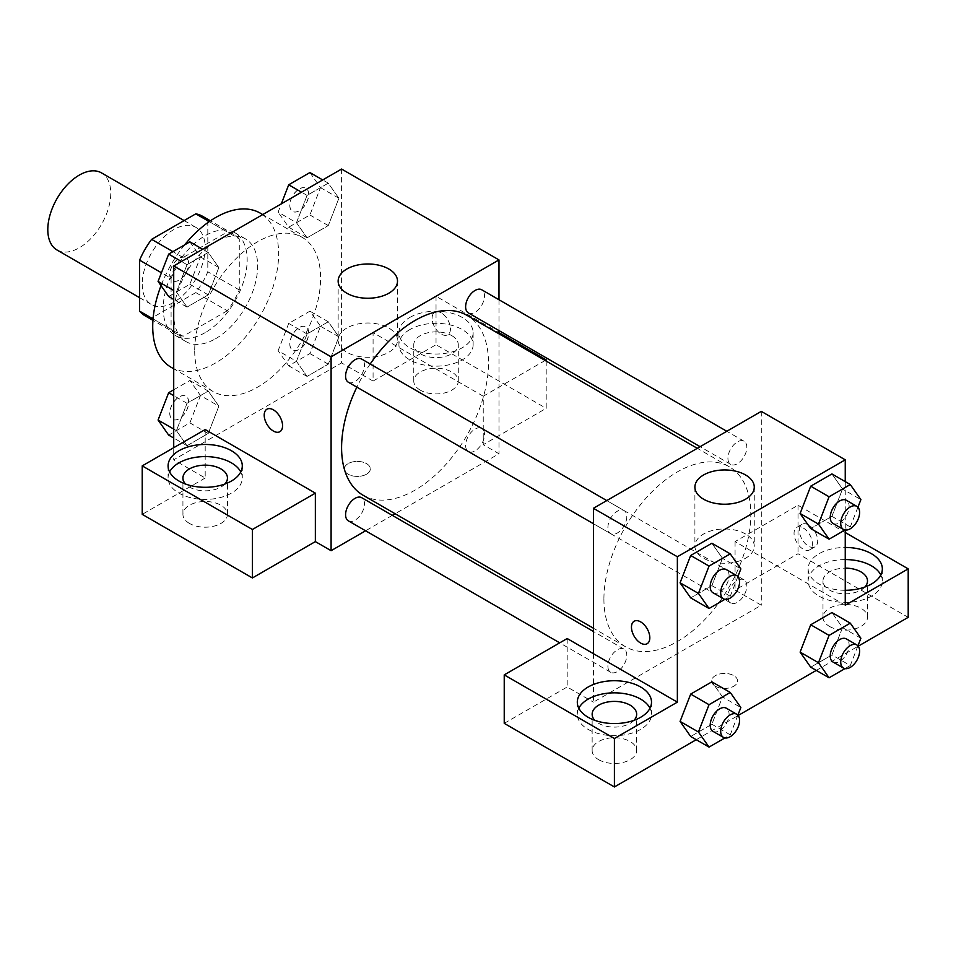 <?xml version="1.0" encoding="UTF-8"?>
<svg xmlns="http://www.w3.org/2000/svg" width="956" height="956" viewBox="0 0 956 956"><rect width="100%" height="100%" fill="white"/><g stroke="black" fill="none" stroke-linecap="round" stroke-linejoin="round"><path stroke-width="0.72" stroke-dasharray="4.78 3.58" d="M57.025 250.006A44.514 25.704 120 0 0 101.539 224.302A44.514 25.704 120 0 0 101.539 172.905M142.229 284.147A44.514 25.704 120 0 0 151.454 304.522A44.514 25.704 120 0 0 195.968 278.829A44.514 25.704 120 0 0 195.968 227.42A44.514 25.704 120 0 0 161.672 239.347A44.514 25.704 120 0 0 142.229 284.147M207.811 220.788L207.811 271.791A57.456 33.173 120 0 1 195.801 292.596L227.277 310.772A57.456 33.173 120 0 0 239.287 289.955L239.287 238.964L207.811 220.788A57.456 33.173 120 0 0 202.445 216.211M195.801 292.596L151.634 318.097A57.456 33.173 120 0 1 144.989 315.731M227.277 310.772L183.11 336.273L151.634 318.097M153.056 318.922L171.088 329.342L171.088 278.339L161.433 272.759M171.088 329.342A57.456 33.173 120 0 0 176.466 333.907A57.456 33.173 120 0 0 183.11 336.273M239.287 238.964A57.456 33.173 120 0 0 233.921 234.387A57.456 33.173 120 0 0 227.277 232.021L209.245 221.613M171.088 278.339A57.456 33.173 120 0 1 183.11 257.523L227.277 232.021M205.193 332.616A59.356 34.273 -60 0 1 175.51 335.556A59.356 34.273 -60 0 1 175.51 267.011A59.356 34.273 -60 0 1 234.865 232.738A59.356 34.273 -60 0 1 243.971 280.311A59.356 34.273 -60 0 1 205.193 332.616M215.686 338.675A59.356 34.273 120 0 0 254.463 286.37A59.356 34.273 120 0 0 245.357 238.797A59.356 34.273 120 0 0 199.625 254.702A59.356 34.273 120 0 0 173.717 314.44A59.356 34.273 120 0 0 186.002 341.615A59.356 34.273 120 0 0 215.686 338.675M183.11 257.523L172.928 251.643M239.287 289.955L207.811 271.791M171.172 367.307A89.028 51.409 120 0 0 260.199 315.91A89.028 51.409 120 0 0 260.199 213.104M184.639 244.879A89.028 51.409 120 0 0 161.038 285.653M194.701 350.78A89.028 51.409 120 0 0 213.14 391.542A89.028 51.409 120 0 0 302.168 340.133A89.028 51.409 120 0 0 302.168 237.327A89.028 51.409 120 0 0 233.563 261.179A89.028 51.409 120 0 0 194.701 350.78M341.591 169.045L341.591 362.898L173.717 459.824L173.717 447.707M218.84 406.145L208.241 433.474L187.029 445.711L176.43 430.63L187.029 403.312L208.241 391.064L218.84 406.145L208.241 433.474L187.029 445.711L176.43 430.63L187.029 403.312L208.241 391.064L218.84 406.145L200.473 395.545L189.874 422.875L168.674 435.111M296.468 361.332L307.067 334.002L328.278 321.766L338.878 336.847L328.278 364.176L307.067 376.413L296.468 361.332L307.067 334.002L328.278 321.766L338.878 336.847L328.278 364.176L307.067 376.413L296.468 361.332L278.112 350.733L288.712 323.403L309.911 311.166L320.511 326.247L309.911 353.565L288.712 365.813L278.112 350.733M296.468 222.724L307.067 195.394L328.278 183.158L338.878 198.239L328.278 225.568L307.067 237.805L296.468 222.724L307.067 195.394L328.278 183.158L338.878 198.239L328.278 225.568L307.067 237.805L296.468 222.724L278.112 212.124L281.315 203.843M176.43 292.022L187.029 264.704L208.241 252.456L218.84 267.549L208.241 294.866L187.029 307.103L176.43 292.022L187.029 264.704L208.241 252.456L218.84 267.549L208.241 294.866L187.029 307.103L176.43 292.022L173.717 290.457M441.278 312.923A12.99 7.493 -120 0 0 434.789 312.277A12.99 7.493 -120 0 0 434.789 327.275A12.99 7.493 -120 0 0 447.767 334.767A12.99 7.493 -120 0 0 449.762 324.359A12.99 7.493 -120 0 0 441.278 312.923A12.99 7.493 60 0 1 449.75 324.371A12.99 7.493 60 0 1 447.755 334.767A12.99 7.493 60 0 1 434.777 327.275A12.99 7.493 60 0 1 434.777 312.289A12.99 7.493 60 0 1 441.266 312.923M545.147 360.484L483.246 396.214L483.246 444.683L498.984 453.765L395.115 513.742M483.246 396.214L373.079 332.616L373.079 381.074L341.591 362.898M498.984 299.742L498.984 330.585M498.984 333.823L498.984 453.765M409.801 317.464A37.093 21.414 180 0 1 450.228 312.827A37.093 21.414 180 0 1 473.124 332.616A37.093 21.414 180 0 1 436.032 354.031A37.093 21.414 180 0 1 398.927 332.616A37.093 21.414 180 0 1 409.801 317.464M373.079 332.616L436.032 296.264L498.984 332.616M409.801 329.581A37.093 21.414 0 0 0 398.927 344.722A37.093 21.414 0 0 0 436.032 366.148A37.093 21.414 0 0 0 473.124 344.722A37.093 21.414 0 0 0 450.228 324.944A37.093 21.414 0 0 0 409.801 329.581M451.77 335.64A22.263 12.846 180 0 1 458.283 344.722A22.263 12.846 180 0 1 444.552 356.6A22.263 12.846 180 0 1 420.293 353.816A22.263 12.846 180 0 1 413.769 344.722A22.263 12.846 180 0 1 427.511 332.855A22.263 12.846 180 0 1 451.77 335.64M420.293 390.168A22.263 12.846 180 0 1 413.769 381.074A22.263 12.846 180 0 1 436.032 368.227A22.263 12.846 180 0 1 458.283 381.074A22.263 12.846 180 0 1 444.552 392.952A22.263 12.846 180 0 1 420.293 390.168M546.199 361.093L546.199 408.332L483.246 444.683M436.032 296.264L436.032 344.734L546.199 408.332M373.079 381.074L436.032 344.734M346.837 328.028A29.672 17.136 0 0 0 338.149 340.145A29.672 17.136 0 0 0 367.821 357.281A29.672 17.136 0 0 0 397.505 340.145A29.672 17.136 0 0 0 379.185 324.311A29.672 17.136 0 0 0 346.837 328.028M205.193 429.543L205.193 478L173.717 459.824M279.881 431.694L279.893 431.694A12.99 7.493 -120 0 0 279.893 416.697A12.99 7.493 -120 0 0 266.903 409.204L266.903 409.204M169.606 471.941A37.093 21.414 0 0 0 168.089 478A37.093 21.414 0 0 0 205.193 499.414A37.093 21.414 0 0 0 242.286 478A37.093 21.414 0 0 0 240.769 471.941M224.815 484.059A22.263 12.846 180 0 1 189.455 487.082A22.263 12.846 180 0 1 185.56 484.059M189.455 523.434A22.263 12.846 180 0 1 182.931 514.352A22.263 12.846 180 0 1 205.193 501.494A22.263 12.846 180 0 1 227.444 514.352A22.263 12.846 180 0 1 213.714 526.218A22.263 12.846 180 0 1 189.455 523.434M205.193 478L142.229 514.352M366.518 474.212A12.99 7.493 0 0 0 370.319 468.918A12.99 7.493 0 0 0 357.329 461.413A12.99 7.493 0 0 0 344.351 468.918A12.99 7.493 0 0 0 352.37 475.837A12.99 7.493 0 0 0 366.518 474.212M392.307 515.356L365.598 530.783M366.518 474.2A12.99 7.493 180 0 1 352.37 475.825A12.99 7.493 180 0 1 344.351 468.906A12.99 7.493 180 0 1 357.329 461.413A12.99 7.493 180 0 1 370.319 468.906A12.99 7.493 180 0 1 366.518 474.2M348.343 382.221A13.36 7.708 120 0 0 358.643 378.636A13.36 7.708 120 0 0 364.475 365.204A13.36 7.708 120 0 0 361.703 359.086M484.501 434.502A13.36 7.708 120 0 0 481.74 428.396A13.36 7.708 120 0 0 471.451 431.969A13.36 7.708 120 0 0 465.62 445.412A13.36 7.708 120 0 0 468.38 451.519A13.36 7.708 120 0 0 478.681 447.946A13.36 7.708 120 0 0 484.501 434.502M348.343 520.829A13.36 7.708 120 0 0 358.643 517.244A13.36 7.708 120 0 0 364.475 503.812A13.36 7.708 120 0 0 361.703 497.694M468.38 312.911A13.36 7.708 120 0 0 478.681 309.338A13.36 7.708 120 0 0 484.501 295.894A13.36 7.708 120 0 0 481.74 289.788M363.113 495.256A103.869 59.965 120 0 0 443.154 467.436A103.869 59.965 120 0 0 488.492 362.898A103.869 59.965 120 0 0 466.982 315.349M370.211 363.997A103.869 59.965 120 0 0 356.863 387.132M603.917 599.161A103.869 59.965 120 0 0 625.427 646.71A103.869 59.965 120 0 0 729.297 586.733A103.869 59.965 120 0 0 729.297 466.791A103.869 59.965 120 0 0 649.255 494.622A103.869 59.965 120 0 0 603.917 599.161M626.789 516.646A13.36 7.708 -60 0 1 620.958 530.09A13.36 7.708 -60 0 1 610.669 533.663A13.36 7.708 -60 0 1 610.669 518.248A13.36 7.708 -60 0 1 624.017 510.54A13.36 7.708 -60 0 1 626.789 516.646M727.934 596.855A13.36 7.708 120 0 0 730.707 602.973A13.36 7.708 120 0 0 744.055 595.265A13.36 7.708 120 0 0 744.055 579.838A13.36 7.708 120 0 0 733.766 583.423A13.36 7.708 120 0 0 727.934 596.855M607.897 666.165A13.36 7.708 120 0 0 610.669 672.271A13.36 7.708 120 0 0 624.017 664.563A13.36 7.708 120 0 0 624.017 649.136A13.36 7.708 120 0 0 613.728 652.721A13.36 7.708 120 0 0 607.897 666.165M727.934 458.247A13.36 7.708 120 0 0 730.707 464.365A13.36 7.708 120 0 0 744.055 456.657A13.36 7.708 120 0 0 744.055 441.23A13.36 7.708 120 0 0 733.766 444.815A13.36 7.708 120 0 0 727.934 458.247M593.425 653.677L593.425 702.146L761.299 605.22L735.068 590.067L798.021 553.727L908.2 617.337M761.299 411.367L761.299 605.22M715.399 686.241A12.99 7.493 0 0 0 729.548 687.866A12.99 7.493 0 0 0 737.566 680.947A12.99 7.493 0 0 0 724.576 673.442A12.99 7.493 0 0 0 711.599 680.947A12.99 7.493 0 0 0 715.399 686.241A12.99 7.493 180 0 1 711.599 680.935A12.99 7.493 180 0 1 724.576 673.43A12.99 7.493 180 0 1 737.566 680.935A12.99 7.493 180 0 1 729.548 687.854A12.99 7.493 180 0 1 715.399 686.229M829.509 626.419A22.263 12.846 0 0 0 853.768 629.203A22.263 12.846 0 0 0 867.498 617.337A22.263 12.846 0 0 0 845.247 604.479A22.263 12.846 0 0 0 822.985 617.337A22.263 12.846 0 0 0 829.509 626.419M598.671 759.697A22.263 12.846 0 0 0 622.918 762.482A22.263 12.846 0 0 0 636.66 750.603A22.263 12.846 0 0 0 614.409 737.757A22.263 12.846 0 0 0 592.146 750.603A22.263 12.846 0 0 0 598.671 759.697M696.243 739.705L738.187 715.482M816.281 670.407L858.225 646.184M504.23 723.345L567.183 686.994L593.425 702.146M864.869 587.044A22.263 12.846 180 0 1 829.509 590.067A22.263 12.846 180 0 1 822.985 580.985A22.263 12.846 180 0 1 845.247 568.139M845.247 559.571A37.093 21.414 0 0 0 819.017 565.844A37.093 21.414 0 0 0 808.143 580.985A37.093 21.414 0 0 0 845.247 602.4A37.093 21.414 0 0 0 882.34 580.985A37.093 21.414 0 0 0 880.823 574.926M845.247 590.282A37.093 21.414 180 0 1 808.143 568.868A37.093 21.414 180 0 1 819.017 553.727A37.093 21.414 180 0 1 845.247 547.453M634.031 720.322A22.263 12.846 180 0 1 598.671 723.345A22.263 12.846 180 0 1 594.775 720.322M578.822 708.205A37.093 21.414 0 0 0 577.305 714.263A37.093 21.414 0 0 0 614.409 735.678A37.093 21.414 0 0 0 651.502 714.263A37.093 21.414 0 0 0 649.984 708.205M567.183 638.536L567.183 686.994M845.247 605.22L735.068 541.61L798.021 505.258L845.247 532.516M798.021 505.258L798.021 553.727M735.068 541.61L735.068 590.067M800.112 652.112L810.748 624.794M860.89 638.226L842.523 627.626L831.923 612.545L842.547 627.602L831.899 654.944M857.938 645.838L850.278 665.555L831.923 654.956L810.724 667.192L831.923 654.956L842.523 627.626M842.523 489.018L831.899 516.336L810.724 528.584L831.923 516.348L842.523 489.018L831.923 473.937L842.523 489.018L860.89 499.618M800.112 513.503L810.748 486.186M722.485 558.328L711.862 585.646L690.686 597.882L711.885 585.646L722.485 558.328L711.885 543.235L722.485 558.328L740.852 568.928M680.086 582.802L690.71 555.484M680.086 721.41L690.71 694.092M722.485 696.924L711.885 681.843L722.509 696.9L711.862 724.254L690.686 736.49L711.885 724.254L722.485 696.924L740.852 707.536M845.247 481.633L845.247 530.066M745.561 533.998A29.672 17.136 0 0 0 713.224 530.281A29.672 17.136 0 0 0 694.904 546.115A29.672 17.136 0 0 0 724.576 563.251A29.672 17.136 0 0 0 754.26 546.115A29.672 17.136 0 0 0 745.561 533.998M647.14 643.711L647.128 643.723A12.99 7.493 -120 0 0 647.14 643.711A12.99 7.493 -120 0 0 647.14 628.725A12.99 7.493 -120 0 0 634.151 621.233L634.151 621.233M807.928 524.629A12.99 7.493 -120 0 0 802.024 524.306A12.99 7.493 -120 0 0 802.024 539.303A12.99 7.493 -120 0 0 815.014 546.796A12.99 7.493 -120 0 0 816.998 536.388A12.99 7.493 -120 0 0 808.525 524.952A12.99 7.493 -120 0 0 807.94 524.641M803.231 527.999A12.99 7.493 60 0 1 811.716 539.447A12.99 7.493 60 0 1 809.72 549.843A12.99 7.493 60 0 1 796.742 542.351A12.99 7.493 60 0 1 796.742 527.354A12.99 7.493 60 0 1 803.231 527.999M737.901 576.528L730.253 596.245L724.923 599.328M712.973 592.732A13.36 7.708 120 0 0 726.321 585.024A13.36 7.708 120 0 0 726.321 569.597M730.253 596.245L711.885 585.646M857.938 507.23L850.278 526.947L844.961 530.018M833.011 523.434A13.36 7.708 120 0 0 846.359 515.714A13.36 7.708 120 0 0 846.359 500.299M850.278 526.947L831.923 516.348M737.901 715.136L730.253 734.853L724.923 737.924M712.973 731.34A13.36 7.708 120 0 0 726.321 723.632A13.36 7.708 120 0 0 726.321 708.205M730.253 734.853L711.885 724.254M850.278 665.555L844.961 668.626M833.011 662.03A13.36 7.708 120 0 0 846.359 654.322A13.36 7.708 120 0 0 846.359 638.907M189.874 241.856L200.473 256.937L189.874 284.267L168.674 296.503M169.833 274.635A13.36 7.708 120 0 0 172.594 280.753A13.36 7.708 120 0 0 185.954 273.034A13.36 7.708 120 0 0 185.954 257.618A13.36 7.708 120 0 0 175.665 261.191A13.36 7.708 120 0 0 169.833 274.635M218.84 267.549L200.473 256.937M208.241 294.866L189.874 284.267M187.029 307.103L173.717 299.419M187.029 264.704L181.473 261.49M208.241 252.456L202.672 249.253M169.75 274.587A13.36 7.708 120 0 0 172.51 280.706A13.36 7.708 120 0 0 185.87 272.986A13.36 7.708 120 0 0 185.87 257.57A13.36 7.708 120 0 0 175.581 261.143A13.36 7.708 120 0 0 169.75 274.587M309.911 172.558L320.511 187.639L309.911 214.969L288.712 227.205L278.112 212.124M289.871 205.337A13.36 7.708 120 0 0 292.632 211.443A13.36 7.708 120 0 0 305.992 203.736A13.36 7.708 120 0 0 305.992 188.32A13.36 7.708 120 0 0 295.691 191.893A13.36 7.708 120 0 0 289.871 205.337M338.878 198.239L320.511 187.639M328.278 225.568L309.911 214.969M307.067 237.805L288.712 227.205M307.067 195.394L301.51 192.192M328.278 183.158L322.71 179.943M289.788 205.289A13.36 7.708 120 0 0 292.548 211.396A13.36 7.708 120 0 0 305.908 203.688A13.36 7.708 120 0 0 305.908 188.272A13.36 7.708 120 0 0 295.607 191.845A13.36 7.708 120 0 0 289.788 205.289M173.717 389.797L189.874 380.464L200.473 395.545M169.833 413.243A13.36 7.708 120 0 0 172.594 419.361A13.36 7.708 120 0 0 185.954 411.642A13.36 7.708 120 0 0 185.954 396.226A13.36 7.708 120 0 0 175.665 399.799A13.36 7.708 120 0 0 169.833 413.243M208.241 433.474L189.874 422.875M187.029 445.711L173.717 438.027M176.43 430.63L173.717 429.065M187.029 403.312L173.717 395.617M208.241 391.064L189.874 380.464M169.75 413.195A13.36 7.708 120 0 0 172.51 419.302A13.36 7.708 120 0 0 185.87 411.594A13.36 7.708 120 0 0 185.87 396.178A13.36 7.708 120 0 0 175.581 399.751A13.36 7.708 120 0 0 169.75 413.195M289.871 343.945A13.36 7.708 120 0 0 292.632 350.051A13.36 7.708 120 0 0 305.992 342.344A13.36 7.708 120 0 0 305.992 326.916A13.36 7.708 120 0 0 295.691 330.501A13.36 7.708 120 0 0 289.871 343.945M338.878 336.847L320.511 326.247M328.278 364.176L309.911 353.565M307.067 376.413L288.712 365.813M307.067 334.002L288.712 323.403M328.278 321.766L309.911 311.166M289.788 343.897A13.36 7.708 120 0 0 292.548 350.004A13.36 7.708 120 0 0 305.908 342.296A13.36 7.708 120 0 0 305.908 326.868A13.36 7.708 120 0 0 295.607 330.453A13.36 7.708 120 0 0 289.788 343.897M139.612 297.686L151.454 304.522M184.126 220.585L195.968 227.42M245.357 238.797L234.865 232.738M186.002 341.615L175.51 335.556M233.921 234.387L210.404 220.812M176.466 333.907L152.948 320.332M302.168 237.327L262.745 214.574M213.14 391.542L173.717 368.777M398.927 332.616L398.927 344.722M473.124 332.616L473.124 344.722M458.283 381.074L458.283 344.722M413.769 381.074L413.769 344.722M338.149 281.112L338.149 340.145M397.505 281.112L397.505 340.145M168.089 465.883L168.089 478M242.286 465.883L242.286 478M227.444 514.352L227.444 478M182.931 514.352L182.931 478M729.297 466.791L697.294 448.316M625.427 646.71L593.425 628.235M593.425 523.709L610.669 533.663M606.773 500.574L624.017 510.54M744.055 579.838L481.74 428.396M730.707 602.973L468.38 451.519M624.017 649.136L593.425 631.474M610.669 672.271L559.714 642.85M744.055 441.23L726.811 431.276M730.707 464.365L700.103 446.691M867.498 617.337L867.498 580.985M822.985 617.337L822.985 580.985M808.143 568.868L808.143 580.985M882.34 568.868L882.34 580.985M636.66 750.603L636.66 714.263M592.146 750.603L592.146 714.263M577.305 702.146L577.305 714.263M651.502 702.146L651.502 714.263M694.904 487.082L694.904 546.115M754.26 487.082L754.26 546.115M802.024 524.306L796.742 527.354M815.014 546.796L809.72 549.843"/><path stroke-width="1.43" d="M184.126 220.585L101.539 172.905A44.514 25.704 120 0 0 67.231 184.831A44.514 25.704 120 0 0 47.8 229.631A44.514 25.704 120 0 0 57.025 250.006L139.612 297.686M172.928 251.643L151.634 239.347L195.801 213.845A57.456 33.173 120 0 1 202.445 216.211L210.404 220.812M153.056 318.922L139.612 311.166A57.456 33.173 120 0 0 144.989 315.731L152.948 320.332M139.612 311.166L139.612 260.163A57.456 33.173 120 0 1 151.634 239.347M161.433 272.759L139.612 260.163M209.245 221.613L195.801 213.845M161.038 285.653A89.028 51.409 120 0 0 152.721 326.558A89.028 51.409 120 0 0 171.172 367.307L173.717 368.777M262.745 214.574L260.199 213.104A89.028 51.409 120 0 0 184.639 244.879M173.717 447.707L173.717 265.971L341.591 169.045L498.984 259.913L498.984 299.742M498.984 330.585L498.984 333.823M498.984 332.616L546.199 359.874L545.147 360.484M546.199 359.874L546.199 361.093M346.837 269.006A29.672 17.136 180 0 1 379.185 265.29A29.672 17.136 180 0 1 397.505 281.112A29.672 17.136 180 0 1 367.821 298.248A29.672 17.136 180 0 1 338.149 281.112A29.672 17.136 180 0 1 346.837 269.006M365.598 530.783L331.099 550.692L331.099 356.839L173.717 265.971M331.099 356.839L498.984 259.913M266.903 409.204A12.99 7.493 -120 0 0 264.92 419.612A12.99 7.493 -120 0 0 273.404 431.048A12.99 7.493 60 0 1 264.908 419.612A12.99 7.493 60 0 1 266.903 409.204A12.99 7.493 60 0 1 279.881 416.697A12.99 7.493 60 0 1 279.881 431.694A12.99 7.493 60 0 1 273.392 431.048A12.99 7.493 -120 0 0 279.893 431.694M315.361 493.141L205.193 429.543L142.229 465.883L252.408 529.493L315.361 493.141L315.361 541.61L331.099 550.692M178.963 450.742A37.093 21.414 180 0 1 219.39 446.094A37.093 21.414 180 0 1 242.286 465.883A37.093 21.414 180 0 1 205.193 487.297A37.093 21.414 180 0 1 168.089 465.883A37.093 21.414 180 0 1 178.963 450.742M240.769 471.941A37.093 21.414 0 0 0 178.963 462.859A37.093 21.414 0 0 0 169.606 471.941M185.56 484.059A22.263 12.846 180 0 1 182.931 478A22.263 12.846 180 0 1 196.673 466.134A22.263 12.846 180 0 1 220.932 468.918A22.263 12.846 180 0 1 227.444 478A22.263 12.846 180 0 1 224.815 484.059M252.408 529.493L252.408 577.962L315.361 541.61M142.229 465.883L142.229 514.352L252.408 577.962M395.115 513.742L392.307 515.356M606.773 500.574L361.703 359.086A13.36 7.708 120 0 0 348.343 366.793A13.36 7.708 120 0 0 348.343 382.221L593.425 523.709M593.425 631.474L361.703 497.694A13.36 7.708 120 0 0 351.414 501.267A13.36 7.708 120 0 0 345.582 514.71A13.36 7.708 120 0 0 348.343 520.829L559.714 642.85M726.811 431.276L481.74 289.788A13.36 7.708 120 0 0 471.451 293.361A13.36 7.708 120 0 0 465.62 306.804A13.36 7.708 120 0 0 468.38 312.911L700.103 446.691M697.294 448.316L466.982 315.349A103.869 59.965 120 0 0 370.211 363.997M356.863 387.132A103.869 59.965 120 0 0 341.591 447.707A103.869 59.965 120 0 0 363.113 495.256L593.425 628.235M593.425 653.677L567.183 638.536L504.23 674.888L614.409 738.486L677.362 702.146L593.425 653.677L593.425 508.293L761.299 411.367L845.247 459.824L845.247 481.633M504.23 674.888L504.23 723.345L614.409 786.955L696.243 739.705M738.187 715.482L816.281 670.407M858.225 646.184L908.2 617.337L908.2 568.868L845.247 605.22L845.247 530.066M845.247 568.139A22.263 12.846 180 0 1 860.986 571.903A22.263 12.846 180 0 1 867.498 580.985A22.263 12.846 180 0 1 864.869 587.044M880.823 574.926A37.093 21.414 0 0 0 845.247 559.571M845.247 547.453A37.093 21.414 180 0 1 882.34 568.868A37.093 21.414 180 0 1 845.247 590.282M594.775 720.322A22.263 12.846 180 0 1 592.146 714.263A22.263 12.846 180 0 1 614.409 701.405A22.263 12.846 180 0 1 636.66 714.263A22.263 12.846 180 0 1 634.031 720.322M649.984 708.205A37.093 21.414 0 0 0 588.179 699.111A37.093 21.414 0 0 0 578.822 708.205M588.179 686.994A37.093 21.414 180 0 1 628.606 682.357A37.093 21.414 180 0 1 651.502 702.146A37.093 21.414 180 0 1 614.409 723.561A37.093 21.414 180 0 1 577.305 702.146A37.093 21.414 180 0 1 588.179 686.994M614.409 738.486L614.409 786.955M845.247 532.516L908.2 568.868M829.079 635.382L810.724 624.782L831.923 612.545L810.724 624.782L800.112 652.112L810.724 667.192L800.112 652.112L818.479 662.711L829.079 635.382L850.278 623.145L860.89 638.226L857.938 645.838M844.961 530.018L829.079 539.184L810.724 528.584L800.088 513.527M829.079 539.184L818.479 524.103L829.079 496.785L810.724 486.174L831.923 473.937L810.724 486.174L800.112 513.503L810.724 528.584M724.923 599.328L709.041 608.494L690.686 597.882L680.063 582.837M709.041 608.494L698.442 593.401L709.041 566.083L690.686 555.484L711.885 543.235L690.686 555.484L680.086 582.802L690.686 597.882M709.041 704.692L690.686 694.092L711.885 681.843L690.686 694.092L680.086 721.41L690.686 736.49L680.086 721.41L698.442 732.009L709.041 704.692L730.253 692.443L740.852 707.536L737.901 715.136M677.362 702.146L677.362 556.75L845.247 459.824M745.561 474.965A29.672 17.136 180 0 1 754.26 487.082A29.672 17.136 180 0 1 724.576 504.218A29.672 17.136 180 0 1 694.904 487.082A29.672 17.136 180 0 1 713.224 471.26A29.672 17.136 180 0 1 745.561 474.965M677.362 556.75L593.425 508.293M634.151 621.233A12.99 7.493 -120 0 0 632.167 631.629A12.99 7.493 -120 0 0 640.64 643.077A12.99 7.493 60 0 1 632.155 631.641A12.99 7.493 60 0 1 634.139 621.233A12.99 7.493 60 0 1 647.128 628.725A12.99 7.493 60 0 1 647.128 643.723A12.99 7.493 60 0 1 640.64 643.077A12.99 7.493 -120 0 0 647.128 643.723M709.041 566.083L730.253 553.847L740.852 568.928L737.901 576.528M736.813 575.655L726.321 569.597A13.36 7.708 120 0 0 716.032 573.182A13.36 7.708 120 0 0 710.2 586.614A13.36 7.708 120 0 0 712.973 592.732L723.465 598.791A13.36 7.708 120 0 0 736.813 591.083A13.36 7.708 120 0 0 736.813 575.655A13.36 7.708 120 0 0 726.524 579.24A13.36 7.708 120 0 0 720.693 592.672A13.36 7.708 120 0 0 723.465 598.791M698.442 593.401L680.086 582.802M730.253 553.847L711.885 543.235M829.079 496.785L850.278 484.537L860.89 499.618L857.938 507.23M856.851 506.357L846.359 500.299A13.36 7.708 120 0 0 836.07 503.872A13.36 7.708 120 0 0 830.238 517.316A13.36 7.708 120 0 0 833.011 523.434L843.503 529.481A13.36 7.708 120 0 0 856.851 521.773A13.36 7.708 120 0 0 856.851 506.357A13.36 7.708 120 0 0 846.562 509.93A13.36 7.708 120 0 0 840.73 523.374A13.36 7.708 120 0 0 843.503 529.481M818.479 524.103L800.112 513.503M850.278 484.537L831.923 473.937M724.923 737.924L709.041 747.09L698.442 732.009M736.813 714.263L726.321 708.205A13.36 7.708 120 0 0 716.032 711.778A13.36 7.708 120 0 0 710.2 725.222A13.36 7.708 120 0 0 712.973 731.34L723.465 737.399A13.36 7.708 120 0 0 736.813 729.679A13.36 7.708 120 0 0 736.813 714.263A13.36 7.708 120 0 0 726.524 717.837A13.36 7.708 120 0 0 720.693 731.28A13.36 7.708 120 0 0 723.465 737.399M709.041 747.09L690.686 736.49M730.253 692.443L711.885 681.843M844.961 668.626L829.079 677.792L818.479 662.711M856.851 644.965L846.359 638.907A13.36 7.708 120 0 0 836.07 642.48A13.36 7.708 120 0 0 830.238 655.924A13.36 7.708 120 0 0 833.011 662.03L843.503 668.089A13.36 7.708 120 0 0 856.851 660.381A13.36 7.708 120 0 0 856.851 644.965A13.36 7.708 120 0 0 846.562 648.538A13.36 7.708 120 0 0 840.73 661.982A13.36 7.708 120 0 0 843.503 668.089M829.079 677.792L810.724 667.192M850.278 623.145L831.923 612.545M173.717 299.419L168.674 296.503L158.075 281.423L168.674 254.105L189.874 241.856L202.672 249.253M173.717 290.457L158.075 281.423M181.473 261.49L168.674 254.105M281.315 203.843L288.712 184.795L309.911 172.558L322.71 179.943M301.51 192.192L288.712 184.795M173.717 438.027L168.674 435.111L158.075 420.031L168.674 392.713L173.717 389.797M173.717 429.065L158.075 420.031M173.717 395.617L168.674 392.713"/></g></svg>
